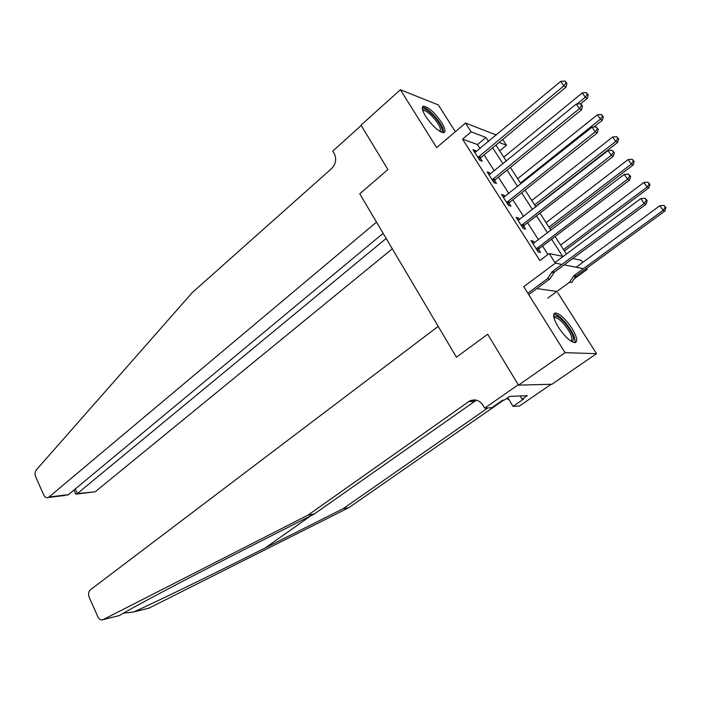 <?xml version="1.0" encoding="UTF-8"?>
<svg xmlns="http://www.w3.org/2000/svg" width="701" height="701" viewBox="0 0 701 701"><rect width="100%" height="100%" fill="white"/><g stroke="black" fill="none" stroke-linecap="round" stroke-linejoin="round"><path stroke-width="1.05" d="M571.902 328.261C565.26 318.526 559.67 313.435 555.122 312.97C552.397 314.206 553.475 318.946 558.355 327.201C565.041 337.015 570.649 342.158 575.188 342.64C577.966 341.343 576.87 336.55 571.902 328.261M441.499 122.36C434.252 112.064 428.18 106.692 423.273 106.228C421.406 107.235 422.221 110.635 425.717 116.427C433.016 126.802 439.106 132.217 443.987 132.682C445.889 131.648 445.056 128.204 441.499 122.36M572.77 258.511L581.322 260.316L582.697 262.437M586.535 268.334L587.219 269.394L585.528 269.061M573.839 279.164L587.219 269.394M561.93 264.452L555.358 263.164L523.761 286.7L565.085 352.673L518.503 385.138L551.95 384.244L596.525 353.663L557.759 292.711M455.352 131.692L438.327 104.922L400.385 89.737L436.644 147.631L465.508 123.043L496.308 135.013M502.74 139.464L506.499 145.238L499.13 142.452M499.682 150.846L506.499 145.238M565.085 352.673L596.525 353.663M65.359 495.414L48.22 497.491C46.389 498.096 44.899 497.272 43.76 495.02L35.655 476.785C34.673 474.139 34.91 471.834 36.373 469.863L192.258 292.624L331.643 168.547C335.884 164.008 336.743 159.013 334.228 153.563L332.756 151.083L361.217 125.488L387.907 169.554L361.015 125.155L400.385 89.737M480.045 148.551L477.495 144.572L462.537 139.166L539.849 260.562L549.19 253.543L562.684 256.391L551.582 239.172M547.919 254.498L542.504 246.051M538.517 239.821L527.573 222.743M523.568 216.486L512.869 199.785M508.847 193.502L498.376 177.169M494.336 170.86L484.102 154.886M476.207 151.749L475.462 150.584L472.973 149.707L479.756 160.345L482.227 161.177L480.387 158.295M490.437 174.041L489.605 172.735L487.16 171.947L494.039 182.733L496.474 183.487L494.608 180.56M504.886 196.657L503.966 195.22L501.557 194.51L508.54 205.463L510.933 206.129L509.04 203.159M519.555 219.623L518.538 218.037L516.173 217.415L523.261 228.535L525.61 229.104L523.691 226.099M534.442 242.932L533.33 241.197L531.007 240.671L538.21 251.957L540.515 252.439L538.561 249.381M518.503 385.138L487.677 334.246L456.43 357.186L359.771 193.826L376.507 222.121L49 497.009L68.409 494.661L383.149 233.337M555.358 263.164L549.19 253.543M462.537 139.166L471.168 131.876L465.508 123.043M387.907 169.554L359.771 193.826L387.907 169.554M583.469 268.658L564.165 264.89M495.949 145.081L506.315 161.107M510.398 167.434L520.992 183.811M525.067 190.111L535.906 206.865M539.963 213.139L551.039 230.27M555.078 236.517L566.408 254.034M488.562 141.471L485.986 137.475L471.168 131.876M547.551 232.934L536.51 215.812M532.471 209.546L521.675 192.81M517.61 186.51L507.051 170.141M502.976 163.824L492.654 147.815M477.495 144.572L485.986 137.475M474.2 151.635L475.462 150.584M488.325 173.778L489.605 172.735M502.67 196.254L503.966 195.22M517.224 219.062L518.538 218.037M531.998 242.222L533.33 241.197M556.892 291.467L536.87 288.584M478.634 156.516L481.105 157.366L566.075 87.055L563.841 85.873L477.907 157.453M566.04 82.849L566.925 83.323L564.804 81.044L566.04 82.849L563.841 85.873L560.756 81.36L474.805 152.581M481.105 157.366L479.449 159.872M566.075 87.055L566.925 83.323M564.804 81.044L560.756 81.36M580.559 103.871L587.368 98.333L585.317 97.246L582.321 92.891L503.765 157.164M576.993 104.028L585.317 97.246L587.412 94.328L588.235 94.766L586.211 92.593L587.412 94.328M582.321 92.891L586.211 92.593M588.235 94.766L587.368 98.333M386.172 238.454L77.373 493.565L93.487 491.988M392.306 248.811L95.757 491.34M48.22 497.491L49 497.009M75.515 493.522L75.778 494.1L77.373 493.565L75.279 488.956M67.533 495.143L68.409 494.661M123.35 613.2L133.803 611.938C157.953 601.02 212.762 574.382 265.285 547.893L343.139 508.672L487.765 407.956M307.967 515.139L469.696 400.963C475.006 398.746 479.44 400.166 482.989 405.222L484.724 408.14L518.267 384.744L487.677 334.246L456.43 357.186L438.204 326.377L90.359 589.821C88.457 591.662 88.072 594.15 89.202 597.287L97.903 616.871C99.27 619.509 101.005 620.429 103.091 619.64L307.967 515.139L314.302 513.973L234.905 554.377C181.016 581.769 133.085 607.232 119.24 615.592L118.706 615.723M343.139 508.672L348.932 507.603L503.598 400.148M476.408 400.166L314.302 513.973M133.803 611.938L148.971 608.135L348.932 507.603M484.724 408.14L491.865 407.693L502.661 400.192L504.194 400.113L509.487 396.433L527.301 395.627L522.114 399.193L523.551 399.123L513.027 406.37L519.537 405.958L551.144 384.271M507.778 397.625L513.027 406.37M506.341 398.624L508.97 399.605M520.151 395.951L522.114 399.193M492.908 178.869L495.344 179.631L581.585 109.759L579.403 108.673L492.172 179.798M581.611 105.606L582.478 106.044L581.225 104.212L580.349 103.766L581.611 105.606L579.403 108.673L576.275 104.081L489.018 174.864M495.344 179.631L493.662 182.137M581.585 109.759L582.478 106.044M580.349 103.766L576.275 104.081M507.393 201.555L509.785 202.23L597.34 132.822L595.21 131.814L506.648 202.484M597.418 128.712L598.268 129.124L596.148 126.855L597.418 128.712L595.21 131.814L592.03 127.161L503.449 197.472M509.785 202.23L508.076 204.736M597.34 132.822L598.268 129.124M596.148 126.855L592.03 127.161M522.096 224.583L524.444 225.17L613.34 156.244L611.263 155.333L521.334 225.512M613.48 152.187L614.313 152.564L612.192 150.303L613.48 152.187L611.263 155.333L608.03 150.601L518.092 220.421M524.444 225.17L522.718 227.676M613.34 156.244L614.313 152.564M612.192 150.303L608.03 150.601M593.87 127.021L602.413 120.213L600.407 119.205L597.375 114.789L517.671 178.667M520.475 183.005L600.407 119.205L602.51 116.252L603.316 116.664L601.3 114.491L602.51 116.252M597.375 114.789L601.3 114.491M603.316 116.664L602.413 120.213M535.634 206.453L617.686 142.408L615.732 141.488L612.648 137.002L531.779 200.486M534.618 204.885L615.732 141.488L617.844 138.509L618.624 138.886L616.608 136.713L617.844 138.509M612.648 137.002L616.608 136.713M618.624 138.886L617.686 142.408M549.926 228.552L633.187 164.945L631.277 164.113L628.149 159.556L546.088 222.611M548.971 227.071L631.277 164.113L633.397 161.099L634.16 161.432L632.144 159.276L633.397 161.099M628.149 159.556L632.144 159.276M634.16 161.432L633.187 164.945M537.019 247.961L539.332 248.461L629.594 180.034L627.57 179.211L536.247 248.89M629.796 176.039L630.611 176.372L628.482 174.12L629.796 176.039L627.57 179.211L624.284 174.409L532.953 243.72M539.332 248.461L537.571 250.958M629.594 180.034L630.611 176.372M628.482 174.12L624.284 174.409M564.428 250.976L648.924 187.824L647.067 187.071L643.886 182.453L560.607 245.061M563.534 249.591L647.067 187.071L649.196 184.03L649.932 184.328L647.917 182.181L649.196 184.03M643.886 182.453L647.917 182.181M649.932 184.328L648.924 187.824M422.607 110.048C423.448 104.633 439.396 119.871 441.814 128.309C442.541 130.623 442.27 131.876 440.999 132.06M440.219 131.648L440.324 128.423C438.397 121.729 426.331 109.119 423.281 110.67L422.887 110.898M443.54 132.761L443.19 129.448C440.841 121.369 426.506 106.149 422.335 107.367M553.816 317.229C555.236 314.609 558.89 316.466 564.769 322.81C573.067 333.483 575.425 339.775 571.85 341.685M571.14 341.256C573.199 338.452 570.754 332.66 563.788 323.888C559.889 319.568 556.883 317.465 554.771 317.597L554 318.017M574.89 342.675C575.74 338.048 572.419 331.144 564.918 321.934C560.152 316.633 556.454 314.022 553.816 314.101M528.72 294.613L549.838 279.007L547.56 278.63L527.844 293.22M552.169 271.69L554.438 272.093L646.103 204.201L644.14 203.483L552.169 271.69L547.56 278.63M646.375 200.267L647.163 200.556L645.043 198.313L646.375 200.267L644.14 203.483L640.802 198.593L554.973 262.56M554.438 272.093L549.838 279.007M646.103 204.201L647.163 200.556M645.043 198.313L640.802 198.593M547.788 298.118L569.527 282.249L571.622 282.591L576.091 275.966L664.898 211.054L663.093 210.388L659.869 205.7L576.169 267.23M569.527 282.249L573.996 275.598L663.093 210.388L665.231 207.312L665.95 207.575L663.935 205.428L665.231 207.312M659.869 205.7L663.935 205.428M665.95 207.575L664.898 211.054M478.073 157.182L480.544 158.023M265.285 547.893L311.034 515.638M473.972 400.753L475.129 399.938M474.078 401.375L468.566 401.655M103.091 619.64L119.24 615.592M492.33 179.526L494.775 180.288M506.814 202.212L509.206 202.887M521.5 225.24L523.857 225.827M536.423 248.61L538.736 249.109M551.564 272.347L553.834 272.75M575.503 276.588L573.409 276.22M576.091 275.966L573.996 275.598M423.273 106.228L422.493 106.92M94.994 491.804L76.707 494.03M73.947 490.06L75.778 494.1M475.199 400.692L469.696 400.963M554.035 318.123L554.771 317.597"/></g></svg>
